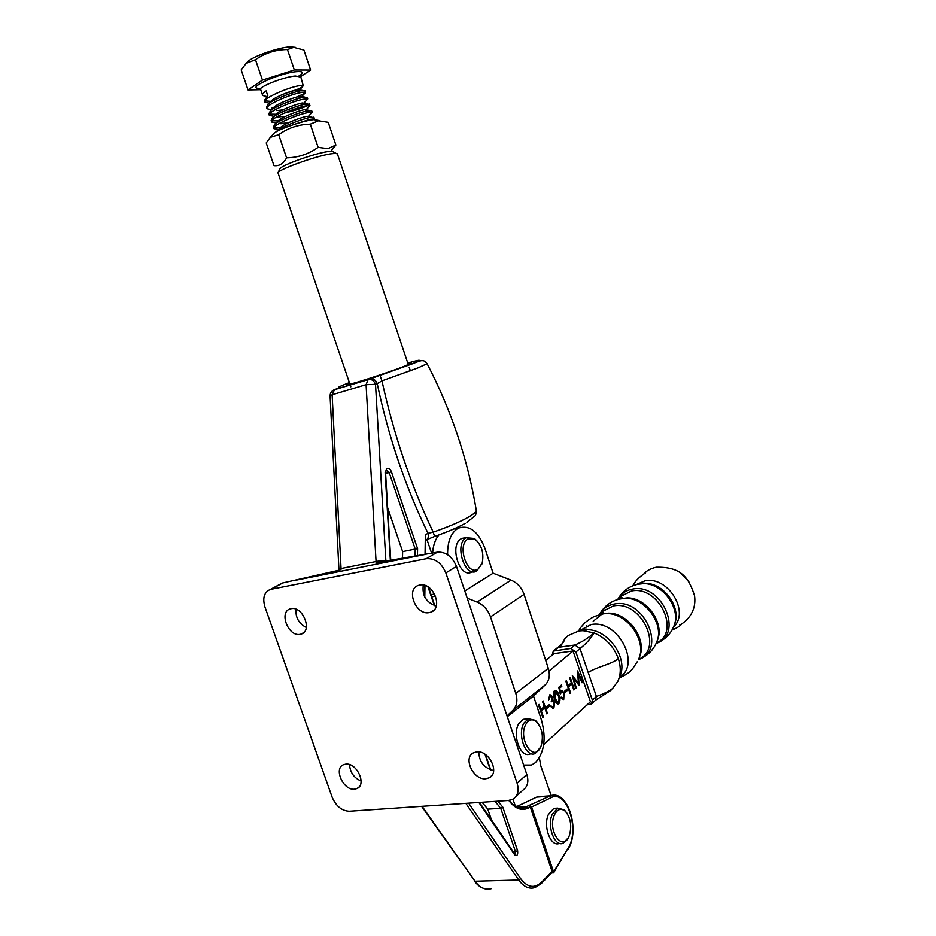 <?xml version="1.0" encoding="UTF-8"?>
<svg xmlns="http://www.w3.org/2000/svg" width="936" height="936" viewBox="0 0 936 936"><rect width="100%" height="100%" fill="white"/><g stroke="black" fill="none" stroke-linecap="round" stroke-linejoin="round"><path stroke-width="1.4" d="M279.934 168.831L280.016 168.679C280.94 165.52 313.139 153.89 327.015 151.726L331.976 151.258L333.345 151.96M337.486 154.147L336.001 153.328L330.49 153.878C315.022 156.324 278.951 169.334 277.969 172.786L349.935 384.205M459.225 526.477L459.611 527.611M431.04 594.652L434.643 594.032M431.625 553.246L426.98 539.557M435.638 596.232L431.753 596.759M327.916 148.66L318.123 147.362C308.728 154.089 298.21 157.587 286.568 157.856C283.397 163.706 279.197 166.304 273.979 165.649L266.222 142.939L270.27 137.393L278.682 134.69C288.089 127.939 298.631 124.429 310.296 124.172L318.521 120.779L328.232 122.323L335.884 145.068L327.916 148.66M317.76 120.264L313.724 119.668C304.13 120.393 278.249 129.25 274.014 133.251L273.218 134.129M330.864 151.258L335.884 145.068M318.123 147.362L310.296 124.172M286.568 157.856L278.682 134.69M407.956 363.577L411.255 363.074L404.715 366.105C386.615 373.312 340.88 387.773 346.882 384.427L349.573 383.128M335.708 389.177L369.03 379.349L379.993 375.301L370.75 378.682C373.663 378.577 375.827 380.238 377.231 383.643L375.511 384.322L385.889 561.202M336.258 388.966L337.288 388.557M426.898 363.344L427.108 363.683C425.002 361.366 423.575 360.395 422.838 360.769C422.171 360.149 418.556 361.214 412.015 363.964L380.004 375.336L381.946 380.835C393.787 434.643 410.881 485.082 433.216 532.151L434.585 536.445C447.466 531.952 457.704 527.576 465.297 523.306M518.837 807.534L525.271 807.171L550.356 795.834L555.972 795.506M516.52 806.657L536.714 797.109L549.409 796.243L551 797.706L531.59 807.019L553.585 871.989L568.012 848.262C580.343 829.904 566.608 788.861 551 797.706M543.137 796.325L536.714 797.109M568.012 848.262L553.632 872.867L551.655 872.925M338.926 569.357L330.092 396.22L332.116 394.758L341.043 568.538L376.19 561.495L377.723 561.237L376.12 562.618L380.882 561.951L437.404 552.158C445.817 551.713 452.17 556.452 456.475 566.374L445.84 572.914L517.093 783.163C519.246 790.546 517.865 795.869 512.975 799.145L508.447 800.479L349.245 811.255C341.722 810.845 336.024 806.165 332.151 797.226L264.9 606.832C262.361 597.87 264.186 592.067 270.387 589.423L282.192 583.081L336.738 570.749L340.961 569.65L339.897 568.819L341.043 568.538L340.961 569.65M300.128 634.339C288.276 636.995 278.542 611.758 290.335 608.88L291.119 608.692C302.866 605.814 312.835 631.051 301.17 634.082L300.128 634.339M354.533 789.188C343.407 790.721 333.368 768.561 343.454 764.724L345.723 764.127C356.733 762.395 367.006 784.555 357.037 788.522L354.533 789.188M485.878 778.74C473.382 780.425 462.583 757.47 473.639 752.743L476.705 751.877C489.048 749.97 500.128 772.855 489.259 777.769L485.878 778.74M429.191 612.6C415.666 615.595 405.358 588.814 418.731 585.316L419.796 585.058C433.181 581.818 443.793 608.529 430.618 612.238L429.191 612.6M445.84 572.914C441.5 562.828 434.971 558.09 426.254 558.722L270.387 589.423M478.752 751.9C479.185 761.892 484.158 768.117 493.658 770.562M423.294 585.047C421.949 595.588 426.278 602.573 436.27 606.025M349.502 764.595C350.146 772.469 354.007 777.945 361.109 781.022M295.963 609.231C295.448 617.596 298.9 623.668 306.306 627.471M278.928 584.836L282.192 583.081M517.093 783.163L526.816 774.505L456.475 566.374M526.816 774.505C528.98 781.49 527.682 786.708 522.896 790.183L515.993 796.419M531.59 807.019L529.799 805.603M528.512 805.685L530.303 807.101L552.088 871.451L551.795 872.773L541.382 883.467M553.632 872.867L553.585 871.989M466.912 522.346L474.727 516.005C475.546 515.818 476.085 513.969 476.307 510.448C476.003 512.027 473.312 514.285 468.222 517.222C459.658 522.031 447.993 527.003 433.216 532.151L427.998 533.298C405.417 486.872 388.498 436.983 377.231 383.643L381.946 380.835L418.053 367.86L427.108 363.683C451.421 410.588 467.825 459.506 476.307 510.448L476.178 509.652M402.492 558.523L402.632 551.632L415.221 549.069L389.177 472.586L385.597 473.476M402.632 551.632L387.633 507.71M491.517 820.041L487.796 809.149L500.737 808.318L502.772 807.113L517.608 850.684C518.029 854.907 517.07 856.3 514.718 854.849L478.846 802.48M487.796 809.149L482.052 802.257M377.781 562.384L377.723 561.237L380.964 560.921L381.689 561.834M376.12 562.618L366.081 384.673L375.511 384.322C374.107 380.905 371.955 379.255 369.03 379.349L370.141 378.811M338.399 570.316L339.897 568.819L339.323 570.082M425.704 537.943L425.681 538.96M425.049 554.475L425.353 534.784L427.998 533.298C428.91 536.726 428.138 539.066 425.658 540.318M425.704 537.931L425.447 554.404M390.359 560.512L385.141 472.621L386.872 468.48C388.744 467.918 390.253 469.018 391.412 471.802L417.585 548.707L415.221 549.069L415.093 556.312M385.878 560.968L380.964 560.921L380.472 562.01M621.937 597.566L620.72 598.572L621.937 597.566M639.23 657.505C647.899 640.329 628.536 612.589 608.388 613.15L602.105 613.876L603.439 612.858L602.316 613.759L603.439 612.834L601.298 612.823L602.105 611.594L599.485 614.893M593.19 621.293L601.626 614.332M583.315 629.437L582.637 629.998L583.315 629.437M543.687 744.658L590.44 701.754L573.019 650.988L554.018 653.609L545.711 660.465M570.036 693.354L565.824 681.151L566.397 680.659L568.117 685.667L571.358 682.835L569.638 677.839L570.199 677.348L574.376 689.493L573.815 689.996L571.779 684.076L568.55 686.919L570.597 692.851L570.036 693.354M558.769 687.281L561.401 684.988L561.834 686.252L559.658 688.147L560.418 691.692L561.623 690.452L564.502 693.026L563.238 699.648L560.605 697.589L561.179 697.086L563.355 698.034L563.917 693.494L561.904 691.833L560.231 694.009L558.769 687.281M549.83 696.279L548.531 699.906L549.865 694.699L552.427 696.559L552.544 699.789L554.767 702.082L553.89 708.072L553.281 708.47L550.426 706.352L551.023 705.838L552.135 707.089L553.457 706.797L554.217 702.702L552.24 701.286L551.292 701.848L551.83 697.074L549.35 696.337L549.116 699.391M542.798 717.491L538.434 704.925L539.042 704.398L540.832 709.558L544.272 706.54L542.494 701.415L543.091 700.888L547.431 713.384L546.835 713.922L544.717 707.827L541.277 710.845L543.406 716.953L542.798 717.491M551.164 795.577L540.797 765.917L539.358 757.797M573.019 650.988L549.011 671.159M512.905 799.192L515.291 805.966M537.533 708.189L537.755 708.856M540.189 716.251L540.54 717.327M547.092 708.248L546.647 706.972L549.198 704.726L549.643 706.001L547.092 708.248M558.909 703.626L558.453 703.919C556.686 703.849 555.364 702.234 554.486 699.052C553.082 695.705 553.059 692.897 554.416 690.639L554.872 690.358C556.663 690.394 558.008 691.996 558.909 695.179C560.278 698.537 560.278 701.356 558.909 703.626L557.879 704.001M565.133 692.371L564.689 691.119L567.146 688.966L567.579 690.218L565.133 692.371M576.225 687.866L575.663 688.358L572.317 675.523L578.378 683.128L577.606 670.925L582.555 682.25L582.005 682.742L578.436 674.599L579.068 685.351L573.815 678.6L576.225 687.866L575.582 688.065M538.645 704.75L540.832 709.558M542.693 701.228L547.431 713.384M541.277 710.845L544.717 707.827M540.786 710.904L543.406 716.953M548.812 705.065L549.643 706.001M549.151 706.06L546.998 707.955M549.994 694.664L552.427 696.559M551.936 696.618L552.544 699.789M552.053 699.835L553.621 700.222M553.129 700.28L554.767 702.082M554.276 702.129L553.89 708.072M553.398 708.131L552.661 708.564M550.684 706.13L552.135 707.089M551.643 707.148L552.439 707.183M552.298 701.263L551.21 701.626M554.954 690.323L558.909 695.179M558.418 695.237C559.786 698.595 559.786 701.415 558.418 703.685M555.106 691.716L554.393 691.95L554.58 698.595L557.727 702.585M554.872 691.891L555.071 698.537L558.184 702.538L559.155 698.993L558.324 695.682L555.177 691.704L554.393 691.95M561.015 685.327L561.834 686.252M561.354 686.31L559.658 688.147M559.166 688.206L560.418 691.692M561.705 690.429L564.502 693.026M564.01 693.085L563.764 699.321M560.828 697.39L562.489 698.326M560.945 692.195L560.091 693.365M566.76 689.305L567.579 690.218M567.087 690.277L565.028 692.09M566.011 680.998L568.117 685.667M569.813 677.687L574.376 689.493M568.55 686.919L571.779 684.076M568.07 686.977L570.597 692.851M572.516 676.283L578.378 683.128M577.606 672.071L582.555 682.25M578.682 684.848L578.436 674.599M575.745 687.925L573.815 678.6M271.709 109.758L267.205 108.787C263.355 105.908 289.552 94.454 300.889 92.547L305.452 92.243L304.808 93.354L296.104 97.239M264.9 100.854L270.832 101.38M304.984 90.862L300.304 90.827C292.184 92.301 273.815 99.193 268.386 103.837L266.631 107.078L266.994 108.155M269.065 103.159L264.946 102.141C261.062 99.169 287.258 87.668 298.619 85.831L303.205 85.585L302.527 86.767C299.543 88.709 293.799 90.921 285.293 93.378M293.296 124.699L309.933 119.34L314.426 118.837L313.969 119.644M274.037 127.425L282.964 127.296M313.934 117.398L309.36 117.632C301.146 119.34 282.321 126.454 277.173 130.841L276.12 131.836M279.092 129.484L273.991 128.7C270.223 126.091 296.443 114.789 307.675 112.659L312.191 112.191L308.318 116.497M271.756 120.791L280.25 120.802M311.7 110.776L307.102 110.939C298.9 112.589 280.192 119.644 274.985 124.102L273.406 126.992L273.991 128.7M276.132 122.944L271.732 122.066C267.942 119.375 294.15 108.014 305.417 105.955L309.945 105.557L305.803 110.156L304.832 109.629L309.594 110.471M269.463 114.157L277.571 114.309M284.24 113.116C294.676 110.67 302.457 108.155 307.593 105.557M309.465 104.142L304.832 104.247C296.665 105.826 278.074 112.835 272.786 117.363L271.147 120.37L271.732 122.066M274.154 116.345L269.474 115.432C265.649 112.648 291.856 101.24 303.159 99.263L307.698 98.9L303.533 103.557L302.527 102.972L307.265 103.802M271.943 108.049L273.207 107.968M307.23 97.508L302.574 97.543C294.43 99.064 275.945 106.025 270.586 110.6L268.889 113.724L269.264 114.812M246.753 62.7L247.981 61.378C253.539 56.125 278.378 47.502 289.774 46.882L295.285 47.327M300.304 76.811L310.623 70.048L303.896 50.041L293.682 47.338L287.457 49.55C275.734 49.62 265.075 52.989 255.481 59.67L246.109 63.402L241.195 69.896L248.028 89.938L260.688 89.692M310.623 70.048L294.349 69.966L262.431 80.098L248.028 89.938M294.349 69.966L287.457 49.55M262.431 80.098L255.481 59.67M266.701 96.548L262.677 95.484C261.916 94.524 263.075 92.98 266.128 90.862L267.836 95.858L264.361 100.433L264.946 102.141M279.337 129.332L280.8 127.167C285.562 123.049 302.726 116.824 307.148 116.286L308.061 116.754M288.3 122.85L278.788 123.657M277.419 121.633L278.589 120.451C283.397 116.298 300.339 110.156 304.832 109.629M285.527 116.38L276.389 117.023M274.798 115.924L276.377 113.712C281.221 109.535 297.952 103.475 302.527 102.972M282.789 109.886L276.764 110.577M272.54 109.208L274.178 106.985C279.045 102.773 295.577 96.782 300.21 96.303L301.263 96.958L296.326 99.134M270.715 101.497L271.966 100.234C276.869 95.998 293.19 90.09 297.894 89.634L298.993 90.347L295.647 91.95M619.936 676.272C628.302 658.476 608.751 630.057 588.042 629.729L578.635 630.993M619.41 677.465C641.757 664.279 617.538 618.988 591.131 624.581L579.279 630.77M599.344 614.8L599.602 614.32C602.842 608.599 607.815 605.159 614.519 603.977C644.518 597.577 667.356 650.976 638.399 659.564C647.665 641.967 627.658 612.975 606.762 613.571L602.562 613.84L595.694 616.11M638.527 659.295C664.267 648.777 641.265 599.941 613.337 605.955L602.105 611.594M657.166 640.821C665.332 623.996 646.811 597.531 627.214 597.858L618.719 599.204M656.288 643.055C681.35 632.291 658.792 584.953 631.426 591.014L620.369 596.571L618.041 599.391M674.306 624.862L674.856 623.376C680.776 607.511 665.028 584.801 647.221 583.397L640.47 583.537M673.475 627.062C690.335 612.015 667.766 575.652 644.869 580.87L635.977 584.696M688.861 581.701L680.87 573.429M612.589 688.51L617.772 681.478C620.896 674.704 621.071 667.075 618.322 658.616C613.735 646.425 605.639 637.861 594.032 632.912L582.988 630.677L578.893 630.946L568.187 635.532L565.718 637.861M602.105 613.876L598.56 615.151M586.825 625.693L586.287 626.98M587.048 704.855L591.353 704.094L592.383 700.14L575.886 652.041L570.784 648.461L553.316 651.082L552.1 655.188M592.043 703.451L595.366 700.385L596.407 696.454L580.004 648.566L574.915 645.009L558.464 647.326L556.745 648.262M592.383 700.14L596.407 696.454C603.077 694.114 608.47 691.482 612.577 688.545L612.577 688.545M610.974 690.312L595.776 700.069M561.003 645.395L565.707 637.779M566.654 636.889L565.005 638.516C563.776 642.213 561.588 645.15 558.464 647.326L554.288 650.754M570.784 648.461L574.915 645.009C582.309 641.827 588.674 637.79 594.032 632.912C590.944 638.41 586.264 643.629 580.004 648.566L575.886 652.041M432.631 553.047C433.157 545.325 435.263 539.276 438.937 534.901M474.295 619.094L500.07 695.378M523.622 765.063L531.449 765.063L535.369 762.676C544.342 752.638 546.402 738.516 541.523 720.322L533.52 696.01L507.289 716.719M507.019 715.935L512.928 710.295L545.372 684.754L533.52 696.01M545.372 684.754C549.327 680.647 550.286 675.16 548.285 668.316L524.066 594.372C521.586 587.527 517.245 582.777 511.044 580.133L493.108 573.218L464.782 590.967M512.928 710.295C516.929 706.118 517.877 700.479 515.783 693.4L548.285 668.316M467.204 598.116L477.114 602.07C483.456 604.855 487.925 609.804 490.511 616.894L515.783 693.4M453.539 529.097L458.64 528.033C469.591 524.745 478.354 531.531 484.942 548.402L493.108 573.218M458.64 528.033L457.926 528.395C450.906 532.9 447.466 541.64 447.607 554.627M526.453 719L523.247 719.339L518.755 723.715C511.863 734.912 520.673 758.511 529.998 753.983L531.87 753.819M538.095 723.481L535.38 720.334L528.349 718.789L523.879 723.177C517 734.397 525.821 758.055 535.135 753.527L540.528 747.267M540.353 747.618L541.102 745.957C543.734 736.187 542.143 728.068 536.34 721.621C532.291 718.614 528.805 719.48 525.892 724.218C517.713 738.048 533.146 762.758 540.353 747.618M557.002 808.166L553.843 808.365L548.32 814.636C542.903 826.57 550.766 847.22 559.237 843.453L559.892 843.43M566.806 812.939L564.338 809.874L557.68 808.131L552.181 814.414C546.788 826.359 554.65 847.057 563.098 843.289L568.409 837.615M569.31 835.672C572.06 825.915 570.726 817.76 565.274 811.219C560.851 807.803 557.166 809.184 554.229 815.361C547.361 831.039 562.934 852.439 569.135 836.117L569.31 835.672M464.888 537.79L461.226 538.715C449.058 544.834 459.517 578.752 471.533 572.177L473.405 571.826M477.664 541.64L474.435 538.457L466.245 537.697C454.1 543.816 464.584 577.816 476.564 571.241L481.935 563.8M478.144 569.053L482.192 563.016C484.064 553.293 481.818 545.501 475.453 539.627L468.012 538.949C456.534 544.857 467.345 576.845 478.144 569.053M379.993 375.301L411.384 364.104C423.107 359.377 421.902 359.014 407.768 363.039M349.385 382.602L347.63 383.269C339.897 386.275 337.03 387.715 339.031 387.574M490.277 769.766L484.988 754.217M434.362 605.569L427.986 586.837M517.936 807.253L526.36 806.715L527.962 808.224C521.89 810.892 516.029 808.961 510.389 802.444L508.751 800.444M422.066 806.329L475.008 881.232L518.72 880.015L465.824 803.357M421.621 806.352L475.008 881.232C479.946 887.866 485.398 890.335 491.388 888.638M541.453 882.344L541.172 883.689L534.901 887.609C529.027 889.329 523.634 886.802 518.72 880.015L520.638 878.67C527.459 887.539 534.397 888.755 541.453 882.344L552.088 871.451M426.044 554.288L293.202 580.741M282.859 582.917L271.042 589.27M426.254 558.722L437.404 552.158M330.08 396.045C330.115 393.097 331.484 391.014 334.187 389.785L368.105 379.642L366.081 384.673L332.116 394.758L334.515 389.633L333.602 390.055M417.585 548.707L417.456 555.879M497.87 801.193L502.772 807.113M468.62 803.17L520.638 878.67M530.303 807.101L527.962 808.224M424.417 596.302L424.581 585.339M391.412 471.802L389.177 472.586L386.369 470.293M513.162 851.643L515.467 851.549L500.737 808.318L495.004 801.38M514.718 854.849L515.467 851.549L517.608 850.684M510.237 801.356L510.389 802.444M479.466 802.433L514.66 853.831M260.664 88.276C243.22 89.599 278.589 73.078 296.583 71.651C302.749 71.206 303.943 72.411 300.187 75.289M300.304 76.974L295.296 76.003C283.444 76.927 257.189 87.387 260.723 89.739L262.454 94.828M641.242 658.289C648.215 655.001 653.269 649.853 656.393 642.81C665.122 625.54 645.992 597.893 625.669 598.244L621.118 598.525L615.291 600.315M656.136 643.395C684.356 634.456 661.951 582.648 632.549 589.095C625.868 590.312 620.931 593.775 617.725 599.485C622.042 591.529 628.664 586.462 637.568 584.298L643.757 583.596L638.855 583.889L633.38 585.55M658.406 642.365C665.473 639.101 670.539 633.894 673.604 626.769C681.817 609.851 663.519 583.467 643.757 583.596L645.232 583.245M618.322 658.616C612.355 664.033 596.255 667.017 588.206 672.516M490.511 616.894L524.066 594.372M477.114 602.07L511.044 580.133M331.976 151.258L336.001 153.328M410.389 370.808L409.184 367.24M408.318 364.642L337.323 153.656M350.825 386.802L350.193 384.942M280.016 168.679L277.969 172.786M314.683 119.586L319.761 120.697M274.014 133.251L270.27 137.393M347.49 384.731L346.882 384.427M336.129 389.002L337.498 388.346M519 807.569L525.271 807.171C523.189 809.991 511.758 805.276 510.412 801.579L509.418 800.362M537.685 796.7L550.356 795.834C567.801 789.13 580.437 830.103 568.093 849.139M301.17 634.082L303.732 632.56M357.037 788.522L359.12 786.93M430.618 612.238L434 610.061M489.259 777.769L491.821 775.57M386.112 470.387L385.562 472.809L390.768 560.442M426.793 539.651L434.585 536.445M428.489 587.153L434.795 605.709M485.491 754.556L490.721 769.918M424.979 585.456L424.792 597.074M484.591 888.732C480.765 887.691 477.372 885.117 474.435 881.045M379.595 562.138L378.846 562.243M260.383 88.44L260.571 89.119M305.452 92.243L304.879 90.546M303.205 85.585L300.28 75.009L298.912 75.98M314.426 118.837L313.852 117.129M312.191 112.191L311.606 110.495M309.945 105.557L309.371 103.849M307.698 98.9L307.125 97.204M291.201 46.812L293.682 47.338M247.981 61.378L246.109 63.402M280.8 127.167L277.173 130.841M307.148 116.286L311.934 117.129M278.589 120.451L274.985 124.102M276.377 113.712L272.786 117.363M274.178 106.985L270.586 110.6M300.21 96.303L304.925 97.133M271.966 100.234L268.386 103.837M297.894 89.634L302.574 90.453M267.719 95.531L266.187 97.063M281.069 123.774L279.174 123.435M278.916 117.175L276.775 116.801M301.263 96.958L304.808 93.354M298.993 90.347L302.527 86.767M588.042 629.729L586.158 629.05L580.905 630.314M619.199 677.98C629.097 673.546 630.841 670.632 632.724 668.632L637.182 661.834M604.083 613.665L600.374 614.648C595.144 616.719 595.144 614.753 585.023 622.615C577.102 631.379 580.741 628.044 578.471 631.016M647.221 583.397L642.494 583.058L639.031 583.853M671.966 630.103C676.985 627.951 680.109 626.055 681.35 624.429M679.793 624.897C680.449 624.874 697.378 615.9 694.547 595.729C688.603 576.974 680.636 566.736 656.265 567.228C648.145 569.018 643.652 573.592 644.143 573.347L645.641 572.809C644.717 573.511 636.632 578.097 632.794 585.772M599.602 614.32C604.048 606.247 610.787 601.123 619.843 598.946L627.214 597.858M638.972 583.865L638.2 584.169M620.896 598.537L621.995 597.718L619.562 597.811L620.369 596.571M608.388 613.15L606.762 613.571M586.708 629.682L582.988 630.677M619.421 677.43L618.871 678.799M561.296 644.319L560.652 645.43M568.187 635.532L565.005 638.516L561.635 644.448L557.809 647.501M553.316 651.082L557.493 647.642M523.247 719.339L528.349 718.789M536.34 721.621L535.38 720.334M553.843 808.365L557.68 808.131M565.274 811.219L564.338 809.874M461.799 538.411L466.807 537.393M475.453 539.627L474.435 538.457M482.052 563.46L481.841 564.151"/></g></svg>
